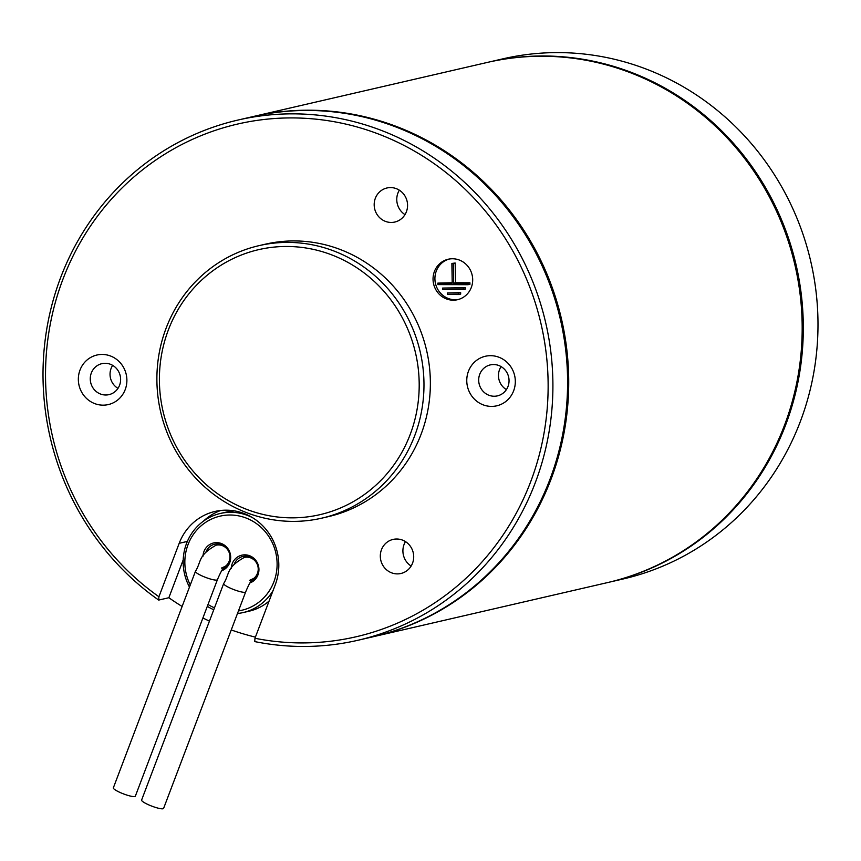 <?xml version="1.0" encoding="UTF-8"?>
<svg xmlns="http://www.w3.org/2000/svg" width="861" height="861" viewBox="0 0 861 861"><rect width="100%" height="100%" fill="white"/><g stroke="black" fill="none" stroke-linecap="round" stroke-linejoin="round"><path stroke-width="1.29" d="M487.692 62.347A266.932 254.296 77 0 1 488.252 62.218L502.942 58.828A266.932 254.296 77 0 1 817.95 319.711A266.932 254.296 77 0 1 623.138 578.979L608.458 582.37A266.932 254.296 77 0 1 607.898 582.499M488.252 62.218A266.932 254.296 77 0 1 803.27 323.112A266.932 254.296 77 0 1 608.458 582.37M373.878 636.58A266.932 254.296 77 0 0 568.68 377.322A266.932 254.296 -103 0 0 253.672 116.429L487.122 62.476A266.932 254.296 -103 0 1 802.14 323.37A266.932 254.296 77 0 1 607.328 582.639L373.878 636.58A266.932 254.296 77 0 1 373.308 636.709M253.672 116.429A266.932 254.296 -103 0 0 253.112 116.558M254.974 638.27L275.24 584.823A54.017 51.466 -103 0 0 266.092 529.515A54.017 51.466 -103 0 0 215.046 511.434A54.017 51.466 -103 0 0 179.185 543.313L158.919 596.748A263.122 250.669 -103 0 1 154.065 161.265A263.122 250.669 -103 0 1 542.172 329.01A263.122 250.669 -103 0 1 254.974 638.27L254.748 641.596A266.932 254.296 -103 0 0 358.058 640.24L372.748 636.849A266.932 254.296 -103 0 0 567.55 377.581A266.932 254.296 -103 0 0 252.542 116.687L237.862 120.077A266.932 254.296 -103 0 0 43.05 379.346A266.932 254.296 -103 0 0 158.693 600.074L168.853 597.728A266.932 254.296 77 0 0 182.123 606.467M358.058 640.24A266.932 254.296 -103 0 0 552.87 380.971A266.932 254.296 -103 0 0 237.862 120.077M255.405 637.129A266.932 254.296 77 0 1 231.243 629.951M209.449 621.115A266.932 254.296 77 0 1 202.905 617.983M158.919 596.748L158.693 600.074M183.21 559.876L168.853 597.728M203.336 521.249A54.017 51.466 77 0 1 220.771 510.465M472.689 279.534A20.761 19.781 77 0 1 457.535 299.703A20.761 19.781 77 0 1 433.04 279.416A20.761 19.781 77 0 1 448.183 259.247A20.761 19.781 77 0 1 472.689 279.534M258.946 245.665L265.349 244.19A139.826 133.207 -103 0 1 430.349 380.842A139.826 133.207 77 0 1 328.31 516.654L321.906 518.128A139.826 133.207 -103 0 0 423.956 382.327A139.826 133.207 -103 0 0 258.946 245.665A139.826 133.207 -103 0 0 156.906 381.477A139.826 133.207 -103 0 0 321.906 518.128M126.89 379.884A25.421 24.216 -103 0 0 102.168 354.441A25.421 24.216 -103 0 0 78.34 379.723A25.421 24.216 -103 0 0 103.051 405.165A25.421 24.216 -103 0 0 126.89 379.884M515.319 381.122A25.421 24.216 -103 0 0 490.609 355.679A25.421 24.216 -103 0 0 466.77 380.96A25.421 24.216 -103 0 0 491.491 406.403A25.421 24.216 -103 0 0 515.319 381.122M413.7 556.497A17.478 16.65 77 0 1 400.946 573.48A17.478 16.65 77 0 1 380.314 556.389A17.478 16.65 77 0 1 393.068 539.416A17.478 16.65 77 0 1 413.7 556.497M407.565 205.069A17.478 16.65 77 0 1 394.812 222.041A17.478 16.65 77 0 1 374.18 204.961A17.478 16.65 77 0 1 386.933 187.989A17.478 16.65 77 0 1 407.565 205.069M449.13 259.053A20.761 19.781 -103 0 0 434.913 278.975A20.761 19.781 -103 0 0 458.472 299.467M458.784 294.527L460.667 294.085L460.646 292.611L447.429 293.009L447.462 294.484L458.784 294.527L458.762 293.041L447.429 293.009M463.422 289.619L465.306 289.178L465.284 287.703L442.629 288.069L442.651 289.554L463.422 289.619L463.401 288.134L442.629 288.069M468.061 284.7L469.945 284.27L469.912 282.785L455.512 282.742L455.168 263.014L451.874 263.444L452.219 283.172L437.818 283.129L437.851 284.604L468.061 284.7L468.029 283.226L453.629 283.172L453.284 263.444L451.874 263.444M452.208 282.731L437.818 283.129M460.646 292.611L458.762 293.041M465.284 287.703L463.401 288.134M455.168 263.014L453.284 263.444M455.512 282.742L453.629 283.172M469.912 282.785L468.029 283.226M159.414 381.746A136.006 129.57 -103 0 0 291.664 517.848A136.006 129.57 -103 0 0 419.178 382.575A136.006 129.57 -103 0 0 286.928 246.472A136.006 129.57 -103 0 0 159.414 381.746M120.615 379.195A15.885 15.132 -103 0 0 101.856 363.665A15.885 15.132 -103 0 0 90.265 379.098A15.885 15.132 77 0 0 109.013 394.629A15.885 15.132 77 0 0 120.615 379.195M117.979 388.354A15.885 15.132 77 0 1 110.036 374.535A15.885 15.132 -103 0 1 112.662 365.376M509.045 380.433A15.885 15.132 -103 0 0 490.296 364.903A15.885 15.132 -103 0 0 478.694 380.336A15.885 15.132 77 0 0 497.454 395.866A15.885 15.132 77 0 0 509.045 380.433M506.408 389.592A15.885 15.132 77 0 1 498.465 375.773A15.885 15.132 -103 0 1 501.102 366.614M411.127 566.054A17.478 16.65 77 0 1 402.905 551.169A17.478 16.65 77 0 1 405.477 541.612M404.993 214.626A17.478 16.65 77 0 1 396.77 199.741A17.478 16.65 77 0 1 399.343 190.184M237.485 613.506A50.842 48.442 -103 0 0 243.179 612.558L249.195 611.17A50.842 48.442 -103 0 0 269.073 601.086M189.474 587.073A50.842 48.442 77 0 1 220.276 513.479L226.303 512.091A50.842 48.442 77 0 1 234.827 510.939M213.765 609.739A50.842 48.442 77 0 1 207.318 606.327M220.276 513.479A50.842 48.442 77 0 1 249.475 516.213A50.842 48.442 -103 0 1 252.305 517.547M243.179 612.558A50.842 48.442 -103 0 0 273.066 590.56M208.018 604.476A48.302 46.02 77 0 0 214.12 607.672A48.302 46.02 -103 0 0 214.486 607.823M238.465 610.901A48.302 46.02 -103 0 0 276.855 569.293A48.302 46.02 -103 0 0 247.828 518.731A48.302 46.02 77 0 0 196.512 530.398A48.302 46.02 77 0 0 190.27 584.963M203.013 556.184A14.497 13.808 77 0 1 203.96 551.524A14.497 13.808 77 0 1 221.912 543.743A14.497 13.808 77 0 1 229.736 562.663A14.497 13.808 77 0 1 221.632 570.768M231.265 568.389A14.497 13.808 77 0 1 232.212 563.729A14.497 13.808 77 0 1 250.164 555.958A14.497 13.808 77 0 1 257.988 574.868A14.497 13.808 77 0 1 249.894 582.972M205.897 552.235A13.033 12.409 77 0 1 206.016 551.912A13.033 12.409 77 0 1 214.669 544.227A13.033 12.409 77 0 1 226.981 548.586A13.033 12.409 77 0 1 229.187 561.921A13.033 12.409 77 0 1 222.848 568.82M234.149 564.439A13.033 12.409 77 0 1 234.267 564.116A13.033 12.409 77 0 1 242.92 556.432A13.033 12.409 77 0 1 255.233 560.791A13.033 12.409 77 0 1 257.439 574.136A13.033 12.409 77 0 1 251.111 581.024M249.625 580.325L252.768 578.872C250.863 580.788 248.506 585.136 245.676 591.894L163.601 808.393A11.753 2.056 -159.2 0 1 149.114 805.035A11.753 2.056 -159.2 0 1 141.602 800.063L223.688 583.554C229.941 573.512 225.873 567.808 244.33 557.411A11.753 11.204 -103 0 1 251.089 558.046A11.753 11.204 -103 0 1 258.192 568.346A11.753 11.204 -103 0 1 252.434 579.249M221.374 568.109L224.517 566.667C222.612 568.583 220.255 572.92 217.424 579.679L135.338 796.188A11.753 2.056 -159.2 0 1 120.863 792.82A11.753 2.056 -159.2 0 1 113.351 787.847L195.436 571.349C201.689 561.297 197.621 555.593 216.079 545.196A11.753 11.204 -103 0 1 222.838 545.831A11.753 11.204 -103 0 1 229.941 556.131A11.753 11.204 -103 0 1 224.183 567.033M179.185 543.313L187.364 541.418M217.424 579.679A11.753 2.056 -159.2 0 1 202.948 576.321A11.753 2.056 -159.2 0 1 195.436 571.349M245.676 591.894A11.753 2.056 -159.2 0 1 231.2 588.537A11.753 2.056 -159.2 0 1 223.688 583.554M248.42 556.464L244.33 557.411M253.715 579.378L252.004 579.776M220.168 544.26L216.079 545.196M225.464 567.173L223.752 567.56"/></g></svg>
